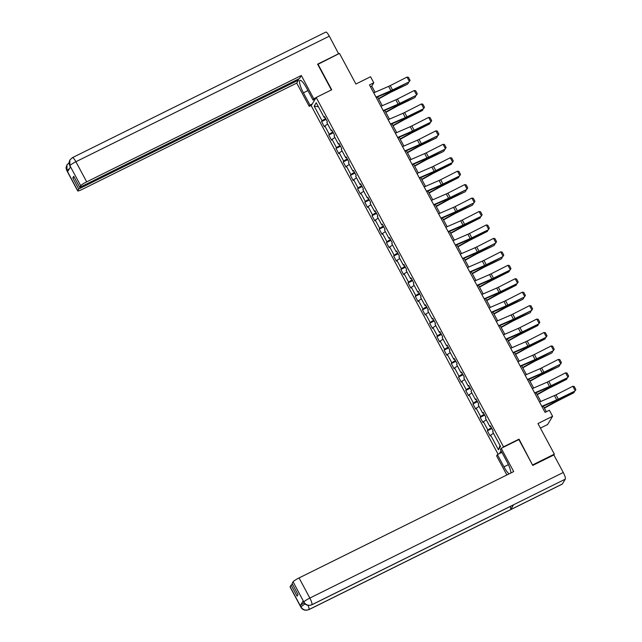 <?xml version="1.0" encoding="UTF-8"?>
<svg xmlns="http://www.w3.org/2000/svg" width="642" height="642" viewBox="0 0 642 642"><rect width="100%" height="100%" fill="white"/><g stroke="black" fill="none" stroke-linecap="round" stroke-linejoin="round"><path stroke-width="0.96" d="M540.395 428.11L547.61 424.539L552.61 416.289L549.375 410.262L545.066 412.397L369.471 84.921L373.78 82.786L370.546 76.751L355.893 84.014L339.49 53.414L317.742 64.433M532.603 465.153L519.041 439.144L503.521 446.832L316.193 97.464L311.201 105.705L498.096 454.263M532.812 464.824L554.359 454.143L553.869 454.953M503.521 446.832L503.224 447.322M501.097 450.828L499.412 453.613M314.195 106.123L322.051 120.776L321.562 121.587L324.33 126.755L324.828 125.944L329.258 134.218L328.768 135.029L331.537 140.205L332.034 139.386L336.472 147.66L335.975 148.471L338.751 153.647L339.241 152.828L343.679 161.102L343.181 161.92L345.958 167.089L346.447 166.278L350.885 174.552L350.396 175.362L353.164 180.53L353.662 179.72L358.092 187.994L357.602 188.804L360.371 193.972L360.868 193.162L365.306 201.436L364.808 202.246L367.585 207.422L368.075 206.604L372.512 214.877L372.023 215.696L374.792 220.864L375.281 220.054L379.719 228.327L379.229 229.138L381.998 234.306L382.496 233.495L386.925 241.769L386.436 242.58L389.204 247.748L389.702 246.937L394.14 255.211L393.642 256.022L396.419 261.198L396.908 260.379L401.346 268.653L400.857 269.471L403.625 274.64L404.115 273.829L408.553 282.095L408.063 282.913L410.832 288.081L411.329 287.271L415.759 295.545L415.27 296.355L418.038 301.523L418.536 300.713L422.974 308.987L422.476 309.797L425.253 314.973L425.742 314.155L430.18 322.428L429.691 323.239L432.459 328.415L432.949 327.597L437.387 335.87L436.897 336.689L439.666 341.857L440.163 341.046L444.593 349.32L444.103 350.131L446.88 355.299L447.37 354.488L451.808 362.762L451.31 363.573L454.087 368.741L454.576 367.93L459.014 376.204L458.524 377.014L461.293 382.191L461.783 381.372L466.22 389.646L465.731 390.464L468.499 395.632L468.997 394.822L473.427 403.096L472.937 403.906L475.714 409.074L476.203 408.264L480.641 416.538L480.144 417.348L482.92 422.516L483.41 421.706L487.848 429.979L487.358 430.79L490.127 435.966L490.616 435.148L498.473 449.801L500.527 446.415L492.671 431.761L493.168 430.951L490.392 425.782L489.902 426.593L485.464 418.319L485.954 417.509L483.185 412.333L482.688 413.151L478.258 404.877L478.747 404.059L475.979 398.891L475.481 399.709L471.043 391.435L471.541 390.617L468.764 385.449L468.275 386.259L463.837 377.986L464.335 377.175L461.558 372.007L461.068 372.817L456.631 364.544L457.12 363.733L454.351 358.557L453.854 359.376L449.424 351.102L449.914 350.291L447.145 345.115L446.647 345.934L442.21 337.66L442.707 336.841L439.931 331.673L439.441 332.484L435.003 324.21L435.501 323.399L432.724 318.231L432.235 319.042L427.797 310.768L428.286 309.958L425.518 304.79L425.02 305.6L420.59 297.326L421.08 296.516L418.311 291.34L417.814 292.158L413.376 283.884L413.873 283.066L411.097 277.898L410.607 278.708L406.169 270.442L406.667 269.624L403.89 264.456L403.401 265.266L398.963 256.993L399.452 256.182L396.684 251.014L396.186 251.825L391.756 243.551L392.246 242.74L389.477 237.564L388.98 238.383L384.542 230.109L385.04 229.29L382.263 224.122L381.773 224.933L377.335 216.667L377.833 215.848L375.056 210.68L374.567 211.491L370.129 203.217L370.619 202.407L367.85 197.238L367.352 198.049L362.923 189.775L363.412 188.965L360.643 183.789L360.146 184.607L355.708 176.333L356.206 175.523L353.429 170.347L352.94 171.165L348.502 162.891L348.999 162.073L346.223 156.905L345.733 157.715L341.295 149.442L341.785 148.631L339.016 143.463L338.519 144.273L334.089 136L334.578 135.189L331.81 130.021L331.312 130.832L326.874 122.558L327.372 121.747L324.595 116.571L324.106 117.39L316.249 102.736L314.195 106.123L318.392 106.733M490.705 426.368L489.902 426.593M487.848 429.979L491.403 427.66M483.41 421.706L486.275 419.836M483.498 412.918L482.688 413.151M480.641 416.538L484.196 414.218M476.203 408.264L479.068 406.394M476.292 399.476L475.481 399.709M473.427 403.096L476.982 400.777M468.997 394.822L471.862 392.952M469.077 386.035L468.275 386.259M466.22 389.646L469.775 387.335M461.783 381.372L464.656 379.51M461.871 372.593L461.068 372.817M459.014 376.204L462.569 373.885M454.576 367.93L457.441 366.06M454.664 359.151L453.854 359.376M451.808 362.762L455.363 360.443M447.37 354.488L450.235 352.618M447.458 345.701L446.647 345.934M444.593 349.32L448.148 347.001M440.163 341.046L443.028 339.177M440.243 332.259L439.441 332.484M437.387 335.87L440.942 333.559M432.949 327.597L435.822 325.735M433.037 318.817L432.235 319.042M430.18 322.428L433.735 320.109M425.742 314.155L428.607 312.285M425.831 305.375L425.02 305.6M422.974 308.987L426.529 306.667M418.536 300.713L421.401 298.843M418.624 291.925L417.814 292.158M415.759 295.545L419.314 293.225M411.329 287.271L414.194 285.401M411.41 278.484L410.607 278.708M408.553 282.095L412.108 279.784M404.115 273.829L406.988 271.959M404.203 265.042L403.401 265.266M401.346 268.653L404.901 266.334M396.908 260.379L399.773 258.509M396.997 251.6L396.186 251.825M394.14 255.211L397.695 252.892M389.702 246.937L392.567 245.067M389.79 238.15L388.98 238.383M386.925 241.769L390.48 239.45M382.496 233.495L385.361 231.626M382.576 224.708L381.773 224.933M379.719 228.327L383.274 226.008M375.281 220.054L378.154 218.184M375.369 211.266L374.567 211.491M372.512 214.877L376.068 212.566M368.075 206.604L370.94 204.742M368.163 197.824L367.352 198.049M365.306 201.436L368.861 199.116M360.868 193.162L363.733 191.292M360.956 184.382L360.146 184.607M358.092 187.994L361.647 185.674M353.662 179.72L356.527 177.85M353.742 170.933L352.94 171.165M350.885 174.552L354.44 172.233M346.447 166.278L349.32 164.408M346.536 157.491L345.733 157.715M343.679 161.102L347.234 158.791M339.241 152.828L342.106 150.966M339.329 144.049L338.519 144.273M336.472 147.66L340.027 145.341M332.034 139.386L334.899 137.516M332.123 130.607L331.312 130.832M329.258 134.218L332.813 131.899M324.828 125.944L327.693 124.075M324.908 117.157L324.106 117.39M322.051 120.776L325.606 118.457M552.61 416.289L537.956 423.551L554.359 454.143M316.193 97.464L331.713 89.776L317.942 64.096M375.048 92.263L371.758 86.124L373.78 82.786M546.358 411.755L543.341 406.129M540.845 401.467L536.134 392.687M533.63 388.025L528.92 379.237M526.424 374.583L521.713 365.796M519.217 361.141L514.507 352.354M512.011 347.691L507.3 338.912M504.797 334.249L500.086 325.47M497.59 320.807L492.879 312.02M490.384 307.366L485.673 298.578M483.177 293.924L478.467 285.136M475.963 280.474L471.252 271.694M468.756 267.032L464.046 258.245M461.55 253.59L456.839 244.803M454.343 240.148L449.633 231.361M447.129 226.698L442.418 217.919M439.922 213.256L435.212 204.469M432.716 199.814L428.005 191.027M425.51 186.373L420.799 177.585M418.295 172.923L413.584 164.143M411.089 159.481L406.378 150.693M403.882 146.039L399.172 137.252M396.676 132.597L391.965 123.81M389.461 119.147L384.751 110.368M382.255 105.705L377.544 96.926M498.473 449.801L500.014 445.452M490.616 435.148L493.489 433.278M370.466 86.766L371.758 86.124M321.562 121.587L326.08 119.348M328.768 135.029L333.294 132.79M335.975 148.471L340.501 146.232M343.181 161.92L347.707 159.673M350.396 175.362L354.914 173.123M357.602 188.804L362.128 186.565M364.808 202.246L369.335 200.007M372.023 215.696L376.541 213.449M379.229 229.138L383.747 226.899M386.436 242.58L390.962 240.341M393.642 256.022L398.168 253.783M400.857 269.471L405.375 267.224M408.063 282.913L412.581 280.666M415.27 296.355L419.796 294.116M422.476 309.797L427.002 307.558M429.691 323.239L434.209 321M436.897 336.689L441.415 334.442M444.103 350.131L448.63 347.892M451.31 363.573L455.836 361.334M458.524 377.014L463.043 374.776M465.731 390.464L470.249 388.217M472.937 403.906L477.463 401.667M480.144 417.348L484.67 415.109M487.358 430.79L491.876 428.551M519.041 439.144L518.744 439.634M373.716 92.841L388.619 86.373A4.935 0.682 151.8 0 0 390.224 85.619L407.012 77.08L409.323 81.39L410.053 80.306L409.139 81.863L392.35 90.402A7.407 1.019 -28.2 0 1 389.943 91.541L376.22 97.496M409.139 81.863L392.527 89.92A4.935 0.682 151.8 0 1 390.93 90.683L376.027 97.151M407.012 77.08L408.432 77.297L410.053 80.306M378.628 98.94L389.582 92.905A4.935 0.682 -28.2 0 1 391.243 92.047L407.662 84.126L391.74 91.413A7.407 1.019 151.8 0 0 389.237 92.705L378.467 98.643M408.569 82.152L408.151 83.5L407.678 82.609M316.089 97.64L313.794 98.78L313.015 100.064L306.451 87.826A11.107 2.496 -116.4 0 0 300.007 80.378A11.107 2.496 -116.4 0 0 303.417 92.833L309.982 105.071L309.203 106.355L296.724 83.091L82.096 189.43A5.922 0.819 151.8 0 1 77.69 190.899A5.922 0.819 151.8 0 1 77.738 190.658L78.741 188.997L298.538 80.09L296.724 83.091M313.794 98.78L301.315 75.515L299.501 78.509L79.704 187.416L80.707 185.755L69.834 165.532L70.508 166.856L67.603 171.647L66.945 170.539L77.738 190.658M298.073 79.215L298.538 80.09M312.277 103.94L309.982 105.071M311.498 105.216L309.203 106.355M315.31 98.924L313.015 100.064M301.315 75.515L86.686 181.855A5.922 0.819 151.8 0 0 80.707 185.755M69.882 165.692L69.135 163.782C69.36 162.811 68.373 164.272 69.85 160.051L72.377 157.667L325.791 32.1A6.075 1.364 63.6 0 1 329.314 36.169L338.639 53.84M79.704 187.416L73.742 176.301L72.787 177.882L78.741 188.997M338.719 53.711L317.597 64.168L331.408 89.928M72.787 177.882L74.207 177.176M69.85 160.051L69.834 165.524M69.44 162.514L66.993 164.761L66.896 170.371M508.392 464.656L503.962 466.846A11.107 2.496 -116.4 0 0 509.066 473.876M510.896 472.969A11.107 2.496 -116.4 0 0 506.995 461.839L500.439 449.601L501.209 448.317L513.688 471.589L299.06 577.928L309.853 598.055L563.267 472.488L553.861 454.953L532.748 465.418L518.88 439.561L501.209 448.317M503.962 466.846L497.398 454.608L496.619 455.892L506.851 474.976M501.924 452.369L497.398 454.608M290.112 586.732L300.897 606.851A5.922 0.819 -28.2 0 0 300.849 607.091L290.064 586.965A5.922 0.819 -28.2 0 1 290.112 586.732L291.115 585.071L292.543 584.364M563.267 472.488A6.075 1.364 63.6 0 1 565.281 479.157L513.56 504.781A6.075 1.364 63.6 0 1 513.423 504.917L311.723 604.852A6.075 1.364 63.6 0 0 311.86 604.724C308.569 605.968 305.921 605.101 303.923 602.116L293.081 581.829A5.922 0.819 -28.2 0 1 299.06 577.928M510.189 506.514A6.075 1.364 63.6 0 1 510.631 509.62L562.352 483.996L565.281 479.157M562.352 483.996A6.075 1.364 63.6 0 1 562.199 484.132L308.786 609.699A6.075 1.364 63.6 0 0 308.93 609.555C305.632 610.799 302.984 609.94 300.986 606.971L300.312 605.639A5.922 0.819 -28.2 0 1 304.164 602.862M308.088 605.382A6.075 1.364 63.6 0 1 308.93 609.555L510.631 509.62L513.56 504.781L311.86 604.724A6.075 1.364 63.6 0 0 309.853 598.055A5.922 0.819 151.8 0 0 303.867 601.955M291.115 585.071L297.077 596.185L298.032 594.604L292.078 583.49L293.081 581.829M303.217 600.848L303.786 602.244L303.16 601.081A5.922 0.819 -28.2 0 1 303.217 600.848L300.312 605.639M305.046 603.881L300.938 606.802M380.931 106.283L395.825 99.815A4.935 0.682 151.8 0 0 397.43 99.061L414.218 90.522L416.53 94.831L417.26 93.756L416.353 95.305L399.557 103.844A7.407 1.019 -28.2 0 1 397.157 104.983L383.426 110.946M416.353 95.305L399.741 103.37A4.935 0.682 151.8 0 1 398.136 104.124L383.242 110.593M414.218 90.522L415.639 90.739L417.26 93.756M388.137 119.725L403.032 113.257A4.935 0.682 151.8 0 0 404.637 112.502L421.425 103.964L423.736 108.273L424.466 107.198L423.559 108.755L406.763 117.293A7.407 1.019 -28.2 0 1 404.364 118.425L390.633 124.388M423.559 108.755L406.948 116.812A4.935 0.682 151.8 0 1 405.343 117.566L390.448 124.034M421.425 103.964L422.853 104.181L424.466 107.198M385.834 112.382L396.788 106.347A4.935 0.682 -28.2 0 1 398.449 105.489L414.868 97.576L398.947 104.855A7.407 1.019 151.8 0 0 396.451 106.147L385.673 112.085M415.783 95.594L415.358 96.942L414.884 96.051M393.048 125.832L403.995 119.797A4.935 0.682 -28.2 0 1 405.664 118.93L422.572 110.384L406.153 118.305A7.407 1.019 151.8 0 0 403.657 119.589L392.88 125.527M422.99 109.044L422.572 110.384L422.091 109.501M395.344 133.175L410.246 126.707A4.935 0.682 151.8 0 0 411.843 125.944L428.639 117.406L430.951 121.715L431.673 120.64L430.766 122.197L413.978 130.735A7.407 1.019 -28.2 0 1 411.57 131.875L397.839 137.829M430.766 122.197L414.154 130.254A4.935 0.682 151.8 0 1 412.557 131.016L397.655 137.484M428.639 117.406L430.06 117.622L431.673 120.64M402.55 146.617L417.452 140.149A4.935 0.682 151.8 0 0 419.057 139.386L435.846 130.856L438.157 135.165L438.887 134.082L437.972 135.639L421.184 144.177A7.407 1.019 -28.2 0 1 418.777 145.317L405.054 151.271M437.972 135.639L421.361 143.696A4.935 0.682 151.8 0 1 419.764 144.458L404.861 150.926M435.846 130.856L437.266 131.064L438.887 134.082M409.765 160.059L424.659 153.59A4.935 0.682 151.8 0 0 426.264 152.836L443.052 144.298L445.363 148.607L446.094 147.532L445.187 149.08L428.391 157.619A7.407 1.019 -28.2 0 1 425.991 158.759L412.26 164.721M445.187 149.08L428.575 157.146A4.935 0.682 151.8 0 1 426.97 157.9L412.076 164.368M443.052 144.298L444.473 144.514L446.094 147.532M400.255 139.274L411.209 133.239A4.935 0.682 -28.2 0 1 412.87 132.38L429.779 123.826L413.36 131.746A7.407 1.019 151.8 0 0 410.864 133.038L400.094 138.969M430.196 122.486L429.779 123.826L429.297 122.943M407.461 152.716L418.415 146.681A4.935 0.682 -28.2 0 1 420.077 145.822L436.496 137.902L420.574 145.188A7.407 1.019 151.8 0 0 418.078 146.48L407.301 152.419M437.403 135.927L436.985 137.276L436.512 136.385M414.668 166.158L425.622 160.123A4.935 0.682 -28.2 0 1 427.283 159.264L443.702 151.351L427.781 158.63A7.407 1.019 151.8 0 0 425.285 159.922L414.507 165.861M444.617 149.369L444.192 150.718L443.718 149.827M416.971 173.5L431.865 167.032A4.935 0.682 151.8 0 0 433.47 166.278L450.259 157.739L452.57 162.049L453.3 160.973L452.393 162.53L435.597 171.061A7.407 1.019 -28.2 0 1 433.198 172.2L419.467 178.163M452.393 162.53L435.782 170.587A4.935 0.682 151.8 0 1 434.177 171.342L419.282 177.81M450.259 157.739L451.687 157.956L453.3 160.973M421.882 179.6L432.828 173.565A4.935 0.682 -28.2 0 1 434.498 172.706L451.406 164.159L434.987 172.072A7.407 1.019 151.8 0 0 432.491 173.364L421.714 179.303M451.824 162.819L451.406 164.159L450.925 163.269M424.177 186.95L439.08 180.482A4.935 0.682 151.8 0 0 440.677 179.72L457.473 171.181L459.784 175.491L460.507 174.415L459.6 175.972L442.811 184.511A7.407 1.019 -28.2 0 1 440.404 185.642L426.673 191.605M459.6 175.972L442.988 184.029A4.935 0.682 151.8 0 1 441.391 184.792L426.489 191.252M457.473 171.181L458.894 171.398L460.507 174.415M429.089 193.049L440.043 187.015A4.935 0.682 -28.2 0 1 441.704 186.156L458.613 177.601L442.194 185.522A7.407 1.019 151.8 0 0 439.698 186.806L428.928 192.744M459.03 176.261L458.613 177.601L458.131 176.719M431.384 200.392L446.286 193.924A4.935 0.682 151.8 0 0 447.891 193.162L464.68 184.631L466.991 188.933L467.721 187.857L466.806 189.414L450.018 197.953A7.407 1.019 -28.2 0 1 447.61 199.092L433.888 205.047M466.806 189.414L450.194 197.471A4.935 0.682 151.8 0 1 448.597 198.234L433.695 204.702M464.68 184.631L466.1 184.84L467.721 187.857M436.295 206.491L447.249 200.456A4.935 0.682 -28.2 0 1 448.91 199.598L465.33 191.677L449.408 198.964A7.407 1.019 151.8 0 0 446.912 200.256L436.135 206.186M466.244 189.703L465.819 191.043L465.346 190.16M438.598 213.834L453.493 207.366A4.935 0.682 151.8 0 0 455.098 206.612L471.886 198.073L474.197 202.382L474.928 201.299L474.021 202.856L457.224 211.395A7.407 1.019 -28.2 0 1 454.825 212.534L441.094 218.497M474.021 202.856L457.409 210.921A4.935 0.682 151.8 0 1 455.804 211.675L440.91 218.144M471.886 198.073L473.306 198.29L474.928 201.299M443.502 219.933L454.456 213.898A4.935 0.682 -28.2 0 1 456.117 213.04L472.536 205.127L456.614 212.406A7.407 1.019 151.8 0 0 454.119 213.698L443.341 219.636M473.451 203.145L473.026 204.493L472.552 203.602M445.805 227.276L460.699 220.808A4.935 0.682 151.8 0 0 462.304 220.054L479.092 211.515L481.404 215.824L482.134 214.749L481.227 216.306L464.431 224.836A7.407 1.019 -28.2 0 1 462.031 225.976L448.301 231.939M481.227 216.306L464.615 224.363A4.935 0.682 151.8 0 1 463.01 225.117L448.116 231.585M479.092 211.515L480.521 211.732L482.134 214.749M450.716 233.375L461.662 227.34A4.935 0.682 -28.2 0 1 463.331 226.482L480.24 217.935L463.821 225.848A7.407 1.019 151.8 0 0 461.325 227.14L450.548 233.078M480.657 216.595L480.24 217.935L479.759 217.044M453.011 240.718L467.914 234.258A4.935 0.682 151.8 0 0 469.511 233.495L486.307 224.957L488.618 229.266L489.34 228.191L488.434 229.748L471.645 238.286A7.407 1.019 -28.2 0 1 469.238 239.418L455.507 245.38M488.434 229.748L471.822 237.805A4.935 0.682 151.8 0 1 470.225 238.559L455.322 245.027M486.307 224.957L487.727 225.173L489.34 228.191M457.923 246.825L468.877 240.79A4.935 0.682 -28.2 0 1 470.538 239.923L487.447 231.377L471.027 239.297A7.407 1.019 151.8 0 0 468.532 240.581L457.762 246.52M487.864 230.037L487.447 231.377L486.973 230.494M460.218 254.168L475.12 247.7A4.935 0.682 151.8 0 0 476.725 246.937L493.513 238.399L495.825 242.708L496.555 241.633L495.64 243.19L478.852 251.728A7.407 1.019 -28.2 0 1 476.444 252.868L462.721 258.822M495.64 243.19L479.028 251.247A4.935 0.682 151.8 0 1 477.431 252.009L462.529 258.477M493.513 238.399L494.934 238.615L496.555 241.633M465.129 260.267L476.083 254.232A4.935 0.682 -28.2 0 1 477.744 253.373L494.163 245.453L478.242 252.739A7.407 1.019 151.8 0 0 475.746 254.031L464.968 259.962M495.078 243.478L494.653 244.819L494.179 243.936M467.432 267.61L482.327 261.142A4.935 0.682 151.8 0 0 483.932 260.387L500.72 251.849L503.031 256.158L503.761 255.075L502.855 256.631L486.058 265.17A7.407 1.019 -28.2 0 1 483.659 266.31L469.928 272.264M502.855 256.631L486.243 264.689A4.935 0.682 151.8 0 1 484.638 265.451L469.743 271.919M500.72 251.849L502.14 252.065L503.761 255.075M472.335 273.709L483.29 267.674A4.935 0.682 -28.2 0 1 484.951 266.815L501.37 258.895L485.448 266.181A7.407 1.019 151.8 0 0 482.953 267.473L472.175 273.412M502.285 256.92L501.859 258.269L501.386 257.378M474.639 281.052L489.533 274.583A4.935 0.682 151.8 0 0 491.138 273.829L507.926 265.29L510.238 269.6L510.968 268.525L510.061 270.081L493.265 278.612A7.407 1.019 -28.2 0 1 490.865 279.752L477.134 285.714M510.061 270.081L493.449 278.138A4.935 0.682 151.8 0 1 491.844 278.893L476.95 285.361M507.926 265.29L509.355 265.507L510.968 268.525M479.55 287.151L490.496 281.116A4.935 0.682 -28.2 0 1 492.165 280.257L509.074 271.71L492.655 279.623A7.407 1.019 151.8 0 0 490.159 280.915L479.381 286.854M509.491 270.362L509.074 271.71L508.592 270.82M481.845 294.493L496.748 288.025A4.935 0.682 151.8 0 0 498.344 287.271L515.141 278.732L517.452 283.042L518.182 281.966L517.267 283.523L500.479 292.062A7.407 1.019 -28.2 0 1 498.072 293.193L484.341 299.156M517.267 283.523L500.656 291.58A4.935 0.682 151.8 0 1 499.059 292.335L484.156 298.803M515.141 278.732L516.561 278.949L518.182 281.966M486.756 300.6L497.711 294.566A4.935 0.682 -28.2 0 1 499.372 293.699L516.28 285.152L499.861 293.073A7.407 1.019 151.8 0 0 497.365 294.357L486.596 300.296M516.698 283.812L516.28 285.152L515.807 284.27M489.052 307.943L503.954 301.475A4.935 0.682 151.8 0 0 505.559 300.713L522.347 292.174L524.658 296.484L525.389 295.408L524.474 296.965L507.686 305.504A7.407 1.019 -28.2 0 1 505.278 306.643L491.555 312.598M524.474 296.965L507.862 305.022A4.935 0.682 151.8 0 1 506.265 305.785L491.363 312.253M522.347 292.174L523.768 292.391L525.389 295.408M493.963 314.042L504.917 308.008A4.935 0.682 -28.2 0 1 506.578 307.149L522.997 299.228L507.076 306.515A7.407 1.019 151.8 0 0 504.58 307.807L493.802 313.737M523.912 297.254L523.487 298.594L523.013 297.711M496.266 321.385L511.16 314.917A4.935 0.682 151.8 0 0 512.765 314.155L529.554 305.624L531.865 309.934L532.595 308.85L531.688 310.407L514.892 318.946A7.407 1.019 -28.2 0 1 512.493 320.085L498.762 326.04M531.688 310.407L515.077 318.464A4.935 0.682 151.8 0 1 513.472 319.226L498.577 325.695M529.554 305.624L530.974 305.833L532.595 308.85M501.169 327.484L512.123 321.449A4.935 0.682 -28.2 0 1 513.785 320.591L530.204 312.67L514.282 319.957A7.407 1.019 151.8 0 0 511.786 321.249L501.009 327.187M531.119 310.696L530.693 312.044L530.22 311.153M503.472 334.827L518.367 328.359A4.935 0.682 151.8 0 0 519.972 327.605L536.76 319.066L539.071 323.375L539.802 322.3L538.895 323.849L522.098 332.387A7.407 1.019 -28.2 0 1 519.699 333.527L505.968 339.49M538.895 323.849L522.283 331.914A4.935 0.682 151.8 0 1 520.678 332.668L505.784 339.137M536.76 319.066L538.189 319.283L539.802 322.3M508.384 340.926L519.33 334.891A4.935 0.682 -28.2 0 1 520.999 334.033L537.908 325.486L521.489 333.399A7.407 1.019 151.8 0 0 518.993 334.691L508.215 340.629M538.325 324.138L537.908 325.486L537.426 324.595M510.679 348.269L525.581 341.801A4.935 0.682 151.8 0 0 527.178 341.046L543.975 332.508L546.286 336.817L547.016 335.742L546.101 337.299L529.313 345.829A7.407 1.019 -28.2 0 1 526.905 346.969L513.175 352.931M546.101 337.299L529.489 345.356A4.935 0.682 151.8 0 1 527.893 346.11L512.99 352.578M543.975 332.508L545.395 332.725L547.016 335.742M515.59 354.376L526.544 348.341A4.935 0.682 -28.2 0 1 528.206 347.474L545.114 338.928L528.695 346.849A7.407 1.019 151.8 0 0 526.199 348.133L515.43 354.071M545.531 337.588L545.114 338.928L544.641 338.037M517.885 361.719L532.788 355.251A4.935 0.682 151.8 0 0 534.393 354.488L551.181 345.95L553.492 350.259L554.223 349.184L553.308 350.741L536.519 359.279A7.407 1.019 -28.2 0 1 534.112 360.411L520.389 366.373M553.308 350.741L536.696 358.798A4.935 0.682 151.8 0 1 535.099 359.56L520.197 366.02M551.181 345.95L552.601 346.166L554.223 349.184M522.797 367.818L533.751 361.783A4.935 0.682 -28.2 0 1 535.412 360.924L551.831 353.004L535.909 360.29A7.407 1.019 151.8 0 0 533.414 361.574L522.636 367.513M552.746 351.03L552.321 352.37L551.847 351.487M525.1 375.161L539.994 368.693A4.935 0.682 151.8 0 0 541.599 367.93L558.388 359.4L560.699 363.701L561.429 362.626L560.522 364.183L543.726 372.721A7.407 1.019 -28.2 0 1 541.326 373.861L527.596 379.815M560.522 364.183L543.91 372.24A4.935 0.682 151.8 0 1 542.305 373.002L527.411 379.47M558.388 359.4L559.808 359.608L561.429 362.626M530.003 381.26L540.957 375.225A4.935 0.682 -28.2 0 1 542.618 374.366L559.038 366.446L543.116 373.732A7.407 1.019 151.8 0 0 540.62 375.024L529.843 380.955M559.952 364.471L559.527 365.82L559.054 364.929M532.306 388.603L547.201 382.134A4.935 0.682 151.8 0 0 548.806 381.38L565.594 372.841L567.905 377.151L568.635 376.068L567.729 377.624L550.932 386.163A7.407 1.019 -28.2 0 1 548.533 387.303L534.802 393.265M567.729 377.624L551.117 385.69A4.935 0.682 151.8 0 1 549.512 386.444L534.617 392.912M565.594 372.841L567.022 373.058L568.635 376.068M537.218 394.702L548.164 388.667A4.935 0.682 -28.2 0 1 549.833 387.808L566.742 379.262L550.322 387.174A7.407 1.019 151.8 0 0 547.827 388.466L537.049 394.405M567.159 377.913L566.742 379.262L566.26 378.371M539.513 402.044L554.415 395.576A4.935 0.682 151.8 0 0 556.012 394.822L572.808 386.283L575.12 390.593L575.85 389.517L574.935 391.074L558.147 399.605A7.407 1.019 -28.2 0 1 555.739 400.744L542.009 406.707M574.935 391.074L558.323 399.131A4.935 0.682 151.8 0 1 556.726 399.886L541.824 406.354M572.808 386.283L574.229 386.5L575.85 389.517M544.424 408.143L555.378 402.109A4.935 0.682 -28.2 0 1 557.039 401.25L573.948 392.703L557.529 400.616A7.407 1.019 151.8 0 0 555.033 401.908L544.264 407.847M574.365 391.363L573.948 392.703L573.475 391.813M388.619 86.373L390.93 90.683M390.224 85.619L392.527 89.92M391.74 91.413L391.435 90.851M389.237 92.705L388.867 92.007M329.314 36.169L75.9 161.736L86.686 181.855M307.943 90.594L303.417 92.833M72.377 157.667A6.075 1.364 63.6 0 1 75.9 161.736A5.922 0.819 151.8 0 0 69.922 165.636M77.69 190.899L66.896 170.772A5.922 0.819 -28.2 0 1 66.945 170.539M69.505 168.501L66.985 170.483M395.825 99.815L398.136 104.124M397.43 99.061L399.741 103.37M403.032 113.257L405.343 117.566M404.637 112.502L406.948 116.812M398.947 104.855L398.642 104.301M396.451 106.147L396.074 105.449M406.153 118.305L405.856 117.743M403.657 119.589L403.288 118.898M410.246 126.707L412.557 131.016M411.843 125.944L414.154 130.254M417.452 140.149L419.764 144.458M419.057 139.386L421.361 143.696M424.659 153.59L426.97 157.9M426.264 152.836L428.575 157.146M413.36 131.746L413.063 131.185M410.864 133.038L410.495 132.34M420.574 145.188L420.269 144.627M418.078 146.48L417.701 145.782M427.781 158.63L427.476 158.076M425.285 159.922L424.908 159.224M431.865 167.032L434.177 171.342M433.47 166.278L435.782 170.587M434.987 172.072L434.69 171.518M432.491 173.364L432.122 172.674M439.08 180.482L441.391 184.792M440.677 179.72L442.988 184.029M442.194 185.522L441.897 184.96M439.698 186.806L439.329 186.116M446.286 193.924L448.597 198.234M447.891 193.162L450.194 197.471M449.408 198.964L449.103 198.402M446.912 200.256L446.535 199.558M453.493 207.366L455.804 211.675M455.098 206.612L457.409 210.921M456.614 212.406L456.31 211.852M454.119 213.698L453.742 213M460.699 220.808L463.01 225.117M462.304 220.054L464.615 224.363M463.821 225.848L463.524 225.294M461.325 227.14L460.956 226.441M467.914 234.258L470.225 238.559M469.511 233.495L471.822 237.805M471.027 239.297L470.73 238.736M468.532 240.581L468.162 239.891M475.12 247.7L477.431 252.009M476.725 246.937L479.028 251.247M478.242 252.739L477.937 252.178M475.746 254.031L475.369 253.333M482.327 261.142L484.638 265.451M483.932 260.387L486.243 264.689M485.448 266.181L485.143 265.619M482.953 267.473L482.575 266.775M489.533 274.583L491.844 278.893M491.138 273.829L493.449 278.138M492.655 279.623L492.358 279.069M490.159 280.915L489.79 280.217M496.748 288.025L499.059 292.335M498.344 287.271L500.656 291.58M499.861 293.073L499.564 292.511M497.365 294.357L496.996 293.667M503.954 301.475L506.265 305.785M505.559 300.713L507.862 305.022M507.076 306.515L506.771 305.953M504.58 307.807L504.203 307.109M511.16 314.917L513.472 319.226M512.765 314.155L515.077 318.464M514.282 319.957L513.977 319.395M511.786 321.249L511.409 320.551M518.367 328.359L520.678 332.668M519.972 327.605L522.283 331.914M521.489 333.399L521.192 332.845M518.993 334.691L518.624 333.992M525.581 341.801L527.893 346.11M527.178 341.046L529.489 345.356M528.695 346.849L528.398 346.287M526.199 348.133L525.83 347.442M532.788 355.251L535.099 359.56M534.393 354.488L536.696 358.798M535.909 360.29L535.605 359.729M533.414 361.574L533.037 360.884M539.994 368.693L542.305 373.002M541.599 367.93L543.91 372.24M543.116 373.732L542.811 373.171M540.62 375.024L540.243 374.326M547.201 382.134L549.512 386.444M548.806 381.38L551.117 385.69M550.322 387.174L550.025 386.62M547.827 388.466L547.457 387.768M554.415 395.576L556.726 399.886M556.012 394.822L558.323 399.131M557.529 400.616L557.232 400.062M555.033 401.908L554.664 401.21M69.834 165.925L70.411 167.008M66.896 170.772L66.198 168.653C66.463 167.626 65.356 169.247 66.993 164.761M300.849 607.091C302.462 609.964 305.111 610.839 308.786 609.699M303.786 602.244C305.44 605.141 308.08 606.008 311.723 604.852"/></g></svg>
